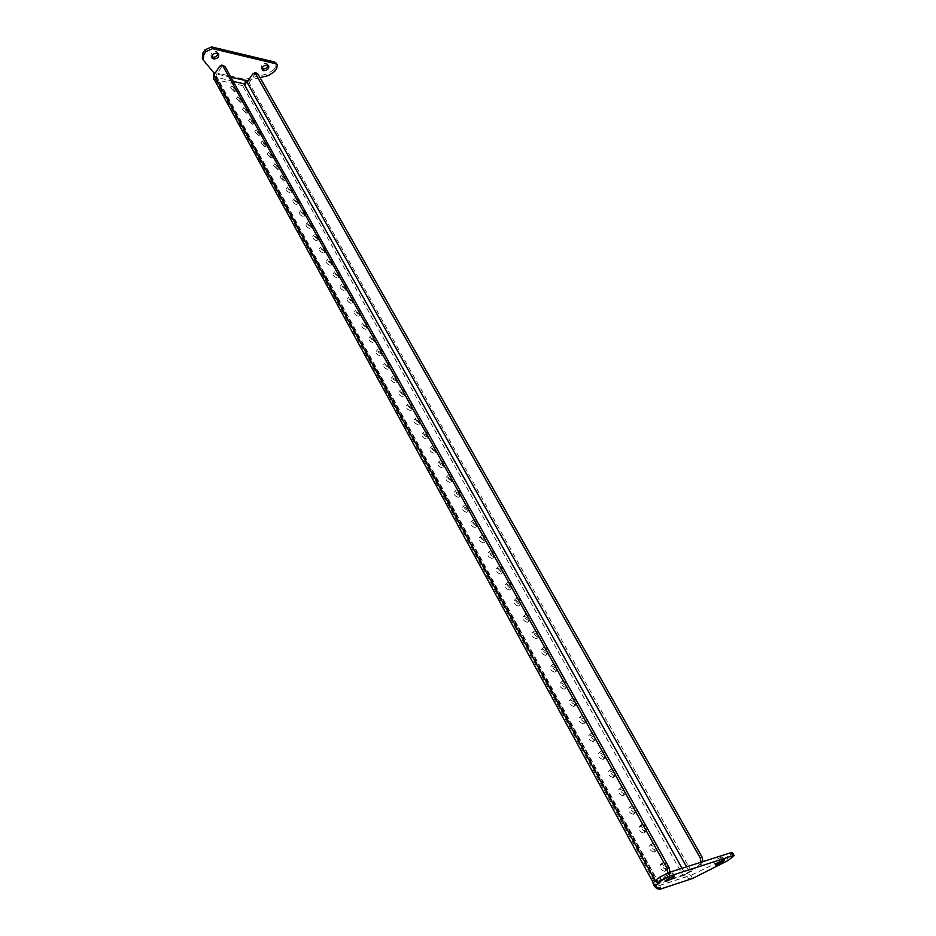 <?xml version="1.0" encoding="UTF-8"?>
<svg xmlns="http://www.w3.org/2000/svg" width="936" height="936" viewBox="0 0 936 936"><rect width="100%" height="100%" fill="white"/><g stroke="black" fill="none" stroke-linecap="round" stroke-linejoin="round"><path stroke-width="0.7" stroke-dasharray="4.68 3.51" d="M664.817 871.322C660.898 870.258 659.447 867.964 660.477 864.419L660.886 864.209C664.806 865.273 666.245 867.578 665.215 871.123L664.817 871.322M667.005 869.731C663.086 868.667 661.635 866.362 662.653 862.817L663.074 862.618C666.982 863.682 668.433 865.987 667.403 869.532L667.005 869.731M654.182 852.076C650.309 851.035 648.87 848.765 649.865 845.278L650.309 845.056C654.194 846.121 655.621 848.39 654.615 851.865L654.182 852.076M656.347 850.473C652.474 849.42 651.023 847.15 652.018 843.675L652.462 843.453C656.347 844.518 657.786 846.787 656.779 850.262L656.347 850.473M643.699 833.075C639.85 832.034 638.422 829.799 639.393 826.383L639.861 826.149C643.699 827.202 645.138 829.436 644.155 832.853L643.699 833.075M645.828 831.46C641.991 830.407 640.552 828.173 641.523 824.756L641.991 824.522C645.828 825.587 647.267 827.822 646.296 831.238L645.828 831.46M633.333 814.32C629.53 813.279 628.103 811.079 629.039 807.709L629.542 807.464C633.344 808.517 634.772 810.716 633.824 814.074L633.333 814.32M635.439 812.682C631.636 811.641 630.209 809.441 631.145 806.083L631.648 805.837C635.45 806.89 636.878 809.09 635.93 812.448L635.439 812.682M623.095 795.787C619.328 794.746 617.9 792.581 618.825 789.27L619.363 789.013C623.119 790.066 624.546 792.23 623.61 795.53L623.095 795.787M625.178 794.137C621.41 793.096 619.983 790.932 620.907 787.632L621.434 787.375C625.201 788.416 626.629 790.592 625.704 793.892L625.178 794.137M612.986 777.477C609.254 776.447 607.838 774.306 608.728 771.065L609.289 770.796C613.022 771.837 614.437 773.967 613.536 777.208L612.986 777.477M615.046 775.827C611.313 774.786 609.898 772.645 610.787 769.404L611.348 769.135C615.069 770.176 616.496 772.317 615.595 775.558L615.046 775.827M602.995 759.388C599.297 758.359 597.893 756.253 598.759 753.07L599.344 752.79C603.041 753.819 604.445 755.937 603.568 759.119L602.995 759.388M605.03 757.727C601.333 756.697 599.929 754.591 600.783 751.397L601.38 751.128C605.065 752.158 606.481 754.276 605.615 757.458L605.03 757.727M593.12 741.523C589.469 740.505 588.065 738.422 588.908 735.287L589.528 735.006C593.178 736.035 594.582 738.106 593.728 741.242L593.12 741.523M595.144 739.85C591.482 738.82 590.078 736.749 590.909 733.613L591.529 733.333C595.191 734.362 596.595 736.445 595.752 739.569L595.144 739.85M583.374 723.867C579.758 722.849 578.354 720.802 579.173 717.725L579.817 717.432C583.432 718.45 584.836 720.509 584.017 723.575L583.374 723.867M585.374 722.194C581.747 721.165 580.343 719.117 581.151 716.04L581.806 715.747C585.421 716.777 586.825 718.825 586.006 721.902L585.374 722.194M573.745 706.434C570.153 705.416 568.76 703.392 569.556 700.374L570.223 700.069C573.815 701.087 575.207 703.111 574.411 706.13L573.745 706.434M575.71 704.738C572.13 703.72 570.726 701.696 571.522 698.677L572.188 698.373C575.769 699.391 577.173 701.415 576.377 704.434L575.71 704.738M564.221 689.2C560.676 688.182 559.283 686.193 560.056 683.221L560.746 682.906C564.303 683.923 565.683 685.912 564.911 688.884L564.221 689.2M566.175 687.492C562.618 686.486 561.226 684.485 561.986 681.513L562.688 681.197C566.245 682.227 567.625 684.216 566.865 687.188L566.175 687.492M554.814 672.165C551.304 671.159 549.912 669.193 550.66 666.28L551.386 665.952C554.896 666.97 556.288 668.936 555.539 671.849L554.814 672.165M556.745 670.457C553.223 669.451 551.842 667.485 552.579 664.56L553.305 664.232C556.815 665.25 558.207 667.228 557.458 670.141L556.745 670.457M545.524 655.34C542.038 654.334 540.657 652.392 541.382 649.525L542.131 649.198C545.606 650.204 546.987 652.146 546.261 655.013L545.524 655.34M547.431 653.62C543.945 652.614 542.564 650.672 543.278 647.806L544.027 647.466C547.513 648.484 548.894 650.426 548.168 653.293L547.431 653.62M536.34 638.703C532.888 637.697 531.508 635.79 532.21 632.97L532.982 632.631C536.433 633.637 537.802 635.556 537.1 638.364L536.34 638.703M538.223 636.971C534.772 635.965 533.391 634.058 534.082 631.238L534.854 630.899C538.305 631.917 539.686 633.824 538.984 636.644L538.223 636.971M527.26 622.264C523.832 621.258 522.463 619.375 523.142 616.602L523.938 616.262C527.354 617.269 528.723 619.152 528.044 621.925L527.26 622.264M529.121 620.533C525.693 619.527 524.324 617.631 525.002 614.87L525.798 614.519C529.214 615.525 530.583 617.421 529.905 620.182L529.121 620.533M518.275 606.013C514.894 605.007 513.525 603.147 514.18 600.421L514.999 600.081C518.392 601.076 519.749 602.936 519.094 605.662L518.275 606.013M520.124 604.27C516.73 603.264 515.362 601.403 516.017 598.677L516.836 598.326C520.217 599.332 521.586 601.204 520.931 603.919L520.124 604.27M509.406 589.949C506.048 588.955 504.691 587.118 505.323 584.438L506.165 584.076C509.523 585.082 510.88 586.919 510.237 589.586L509.406 589.949M511.231 588.194C507.874 587.2 506.505 585.363 507.136 582.683L507.979 582.321C511.337 583.327 512.694 585.164 512.062 587.843L511.231 588.194M500.631 574.06C497.308 573.066 495.951 571.252 496.56 568.62L497.425 568.257C500.748 569.264 502.105 571.077 501.485 573.71L500.631 574.06M502.433 572.305C499.11 571.311 497.753 569.497 498.361 566.865L499.227 566.502C502.55 567.509 503.907 569.322 503.287 571.954L502.433 572.305M491.962 558.359C488.662 557.365 487.317 555.574 487.902 552.989L488.791 552.626C492.09 553.621 493.436 555.411 492.839 557.996L491.962 558.359M493.74 556.592C490.452 555.598 489.095 553.808 489.68 551.222L490.569 550.859C493.857 551.854 495.214 553.656 494.617 556.241L493.74 556.592M483.385 542.833C480.121 541.85 478.776 540.084 479.349 537.533L480.25 537.159C483.514 538.153 484.86 539.92 484.286 542.47L483.385 542.833M485.152 541.066C481.888 540.072 480.542 538.305 481.104 535.755L482.017 535.392C485.269 536.386 486.615 538.153 486.041 540.704L485.152 541.066M474.903 527.483C471.674 526.5 470.328 524.757 470.878 522.241L471.814 521.879C475.043 522.861 476.377 524.616 475.827 527.108L474.903 527.483M476.646 525.704C473.417 524.722 472.072 522.967 472.621 520.463L473.546 520.1C476.787 521.095 478.12 522.838 477.571 525.342L476.646 525.704M466.526 512.296C463.32 511.313 461.986 509.594 462.513 507.136L463.46 506.762C466.666 507.745 468 509.476 467.462 511.933L466.526 512.296M468.246 510.518C465.04 509.535 463.706 507.803 464.233 505.346L465.18 504.972C468.386 505.966 469.72 507.686 469.182 510.155L468.246 510.518M402.667 396.688C399.684 395.717 398.385 394.15 398.771 391.985L399.859 391.611C402.854 392.582 404.141 394.15 403.744 396.314L402.667 396.688M404.258 394.863C401.263 393.892 399.964 392.324 400.362 390.16L401.439 389.785C404.434 390.768 405.733 392.336 405.335 394.489L404.258 394.863M395.062 382.929C392.102 381.958 390.815 380.402 391.19 378.273L392.289 377.898C395.249 378.869 396.548 380.425 396.162 382.555L395.062 382.929M396.642 381.104C393.67 380.121 392.383 378.577 392.757 376.447L393.857 376.073C396.817 377.056 398.116 378.6 397.73 380.73L396.642 381.104M387.551 369.31C384.602 368.339 383.315 366.807 383.678 364.712L384.801 364.338C387.738 365.309 389.025 366.842 388.651 368.936L387.551 369.31M389.107 367.485C386.159 366.502 384.871 364.97 385.234 362.875L386.346 362.501C389.294 363.484 390.581 365.017 390.207 367.111L389.107 367.485M380.11 355.832C377.185 354.861 375.909 353.352 376.26 351.292L377.383 350.918C380.297 351.889 381.584 353.399 381.221 355.458L380.11 355.832M381.642 354.007C378.729 353.024 377.442 351.515 377.793 349.456L378.916 349.081C381.841 350.052 383.116 351.573 382.765 353.632L381.642 354.007M372.739 342.506C369.849 341.535 368.573 340.037 368.901 338.001L370.048 337.627C372.938 338.61 374.213 340.107 373.873 342.131L372.739 342.506M374.271 340.669C371.37 339.698 370.094 338.188 370.422 336.164L371.569 335.79C374.459 336.773 375.734 338.27 375.406 340.295L374.271 340.669M365.45 329.308C362.583 328.337 361.308 326.851 361.635 324.862L362.794 324.488C365.66 325.459 366.924 326.945 366.596 328.934L365.45 329.308M366.959 327.471C364.092 326.5 362.817 325.014 363.145 323.014L364.291 322.651C367.169 323.622 368.433 325.108 368.117 327.097L366.959 327.471M358.242 316.251C355.399 315.28 354.124 313.817 354.44 311.852L355.61 311.477C358.453 312.448 359.716 313.923 359.401 315.888L358.242 316.251M359.74 314.414C356.885 313.431 355.621 311.969 355.926 310.003L357.096 309.64C359.939 310.612 361.214 312.086 360.898 314.04L359.74 314.414M351.105 303.322C348.274 302.363 347.022 300.901 347.315 298.97L348.496 298.607C351.316 299.579 352.579 301.029 352.275 302.96L351.105 303.322M352.579 301.486C349.76 300.514 348.496 299.052 348.789 297.121L349.97 296.759C352.79 297.73 354.054 299.192 353.761 301.123L352.579 301.486M344.038 290.534C341.242 289.563 339.979 288.136 340.259 286.229L341.453 285.866C344.261 286.837 345.513 288.276 345.22 290.172L344.038 290.534M345.501 288.686C342.705 287.715 341.441 286.276 341.722 284.368L342.915 284.017C345.723 284.989 346.975 286.428 346.694 288.323L345.501 288.686M337.042 277.875C334.269 276.904 333.017 275.488 333.286 273.604L334.491 273.253C337.264 274.213 338.516 275.64 338.247 277.512L337.042 277.875M338.504 276.026C335.72 275.055 334.468 273.628 334.737 271.756L335.942 271.393C338.715 272.364 339.967 273.792 339.698 275.664L338.504 276.026M330.127 265.344C327.366 264.373 326.114 262.969 326.371 261.121L327.588 260.758C330.35 261.729 331.601 263.145 331.332 264.993L330.127 265.344M331.566 263.484C328.805 262.513 327.553 261.109 327.811 259.26L329.027 258.909C331.789 259.88 333.029 261.296 332.771 263.133L331.566 263.484M323.271 252.931C320.533 251.971 319.293 250.579 319.539 248.754L320.767 248.403C323.505 249.374 324.745 250.766 324.488 252.591L323.271 252.931M324.698 251.082C321.961 250.111 320.709 248.719 320.954 246.893L322.183 246.542C324.921 247.513 326.173 248.917 325.915 250.731L324.698 251.082M316.485 240.657C313.771 239.686 312.53 238.306 312.764 236.516L314.005 236.164C316.719 237.136 317.959 238.516 317.714 240.306L316.485 240.657M317.901 238.797C315.186 237.826 313.946 236.445 314.18 234.643L315.42 234.304C318.135 235.275 319.375 236.656 319.129 238.446L317.901 238.797M309.769 228.489C307.078 227.53 305.838 226.161 306.072 224.394L307.312 224.043C310.015 225.014 311.243 226.383 311.009 228.15L309.769 228.489M311.173 226.629C308.47 225.67 307.242 224.301 307.464 222.522L308.716 222.183C311.407 223.166 312.636 224.523 312.413 226.29L311.173 226.629M303.124 216.45C300.444 215.491 299.216 214.133 299.426 212.39L300.69 212.051C303.369 213.022 304.598 214.379 304.375 216.122L303.124 216.45M304.504 214.59C301.825 213.619 300.596 212.273 300.819 210.53L302.071 210.19C304.75 211.162 305.978 212.519 305.756 214.262L304.504 214.59M296.536 204.539C293.881 203.568 292.652 202.223 292.863 200.515L294.138 200.175C296.782 201.146 298.011 202.492 297.8 204.2L296.536 204.539M297.905 202.667C295.249 201.696 294.021 200.362 294.232 198.643L295.495 198.315C298.151 199.286 299.38 200.632 299.169 202.34L297.905 202.667M458.23 497.285C455.06 496.302 453.726 494.606 454.241 492.184L455.2 491.81C458.383 492.792 459.705 494.5 459.19 496.911L458.23 497.285M459.939 495.507C456.768 494.512 455.434 492.816 455.937 490.394L456.908 490.019C460.079 491.002 461.413 492.71 460.898 495.132L459.939 495.507M450.029 482.438C446.881 481.467 445.559 479.782 446.051 477.395L447.034 477.021C450.181 478.003 451.503 479.688 451.012 482.063L450.029 482.438M451.725 480.648C448.578 479.665 447.244 477.98 447.736 475.605L448.718 475.231C451.866 476.213 453.188 477.898 452.696 480.273L451.725 480.648M441.921 467.754C438.797 466.783 437.475 465.122 437.954 462.77L438.961 462.396C442.073 463.378 443.395 465.04 442.915 467.38L441.921 467.754M443.594 465.964C440.47 464.981 439.148 463.32 439.627 460.968L440.622 460.594C443.746 461.577 445.068 463.25 444.588 465.59L443.594 465.964M433.894 453.235C430.806 452.252 429.484 450.614 429.952 448.309L430.969 447.935C434.058 448.917 435.38 450.555 434.912 452.86L433.894 453.235M435.556 451.433C432.455 450.45 431.145 448.812 431.601 446.507L432.619 446.121C435.708 447.115 437.03 448.753 436.562 451.058L435.556 451.433M425.962 438.867C422.896 437.896 421.586 436.27 422.031 434L423.06 433.625C426.126 434.596 427.436 436.223 426.991 438.493L425.962 438.867M427.6 437.065C424.534 436.082 423.224 434.456 423.657 432.186L424.698 431.812C427.764 432.795 429.074 434.421 428.63 436.679L427.6 437.065M234.105 91.506L230.572 87.82L231.929 87.551L235.451 91.225L234.105 91.506M235.369 89.622L231.824 85.936L233.169 85.667L236.703 89.353L235.369 89.622M240.084 102.328L236.539 98.608L237.884 98.327L241.429 102.047L240.084 102.328M241.348 100.456L237.802 96.736L239.136 96.455L242.693 100.175L241.348 100.456M246.121 113.256L242.553 109.5L243.898 109.219L247.455 112.963L246.121 113.256M247.396 111.372L243.828 107.628L245.162 107.347L248.73 111.091L247.396 111.372M252.217 124.277L248.637 120.498L249.97 120.206L253.539 123.985L252.217 124.277M253.504 122.405L249.924 118.626L251.246 118.334L254.826 122.113L253.504 122.405M258.359 135.416L254.767 131.602L256.09 131.309L259.681 135.112L258.359 135.416M259.658 133.544L256.066 129.73L257.388 129.437L260.98 133.251L259.658 133.544M264.572 146.659L260.969 142.81L262.279 142.506L265.882 146.355L264.572 146.659M265.882 144.787L262.279 140.938L263.589 140.634L267.193 144.483L265.882 144.787M270.843 158.008L267.216 154.124L268.527 153.82L272.142 157.693L270.843 158.008M272.165 156.136L268.538 152.252L269.849 151.948L273.464 155.832L272.165 156.136M277.173 169.474L273.534 165.555L274.833 165.239L278.46 169.159L277.173 169.474M278.507 167.602L274.868 163.683L276.167 163.367L279.794 167.287L278.507 167.602M283.561 181.046L279.922 177.091L281.209 176.775L284.848 180.718L283.561 181.046M284.907 179.174L281.256 175.219L282.543 174.903L286.194 178.858L284.907 179.174M290.02 192.734C287.387 191.763 286.159 190.441 286.357 188.744L287.633 188.417C290.277 189.388 291.494 190.71 291.295 192.406L290.02 192.734M291.377 190.862C288.744 189.903 287.516 188.569 287.715 186.872L288.99 186.545C291.634 187.516 292.851 188.85 292.652 190.546L291.377 190.862M410.354 410.6C407.335 409.617 406.037 408.037 406.446 405.838L407.511 405.464C410.53 406.435 411.828 408.026 411.407 410.214L410.354 410.6M411.957 408.775C408.938 407.803 407.64 406.212 408.037 404.024L409.114 403.638C412.121 404.621 413.431 406.212 413.01 408.4L411.957 408.775M418.111 424.651C415.069 423.68 413.77 422.077 414.192 419.843L415.245 419.468C418.287 420.44 419.585 422.054 419.164 424.277L418.111 424.651M419.737 422.838C416.695 421.867 415.385 420.264 415.806 418.029L416.859 417.655C419.901 418.638 421.212 420.241 420.779 422.464L419.737 422.838M268.047 65.263L266.456 63.344C262.735 63.543 261.027 65.11 261.32 68.047L262.033 68.726M211.711 56.92L211.009 56.207C210.682 53.176 212.437 51.574 216.274 51.41L218.006 53.457M721.633 857.002C717.456 858.78 714.87 860.406 713.852 861.892L714.905 861.799C719.07 860.02 721.656 858.394 722.674 856.908L721.633 857.002M664.806 877.933L663.601 878.038C664.595 876.505 667.274 874.832 671.615 872.995L672.808 872.89C671.814 874.423 669.146 876.096 664.806 877.933M654.931 886.497L653.164 883.268L659.587 885.526L656.113 883.713L658.172 883.046L216.836 77.746L214.789 77.302L214.859 74.096L213.724 72.715M203.65 60.571L213.911 72.353L244.975 79.349L244.624 86.065L242.646 85.632L683.151 875.803L685.714 874.739L655.972 884.637L215.596 79.642L213.853 78.741M214.18 79.338L244.624 86.065M276.272 63.238L275.804 66.643L276.775 68.316M274.681 71.405L273.71 69.72L275.804 66.643M273.71 69.72L267.602 73.862L268.562 75.547M213.899 72.341L244.963 79.338L267.602 73.862M260.032 77.606L248.414 80.426M245.934 81.058L244.963 79.338M653.913 885.304L655.972 884.637L654.1 885.175M659.587 885.526L661.319 888.755L692.277 878.576M691.856 878.74C689.235 879.337 686.989 878.143 685.117 875.16M659.365 885.503L691.903 874.879L690.674 875.382L687.317 873.592L685.351 874.224L699.473 864.876L701.005 862.243M732.397 852.567L730.326 854.662L732.092 857.704M728.383 860.336L726.628 857.282L730.326 854.662M726.628 857.282L718.064 862.29L719.807 865.332M691.903 874.879L718.064 862.29M690.768 875.347L692.523 878.495M245.63 83.55L245.864 84.217L243.898 83.772M687.317 873.592L701.427 864.244L699.473 864.876M252.755 73.944L254.732 74.389L249.081 82.789L244.951 85.574L245.864 84.217M254.732 74.389L256.897 73.172M702.959 861.623L701.427 864.244M214.789 77.302L213.619 78.308M233.228 81.397L215.853 77.08L216.04 75.395L221.656 66.807L223.821 65.555M669.919 872.153L668.374 874.844L658.336 882.11L657.388 883.116L658.172 883.046L685.351 874.224L682.028 868.292M668.374 874.844L666.315 875.499L656.265 882.777L654.369 884.789L656.113 883.713M666.315 875.499L667.859 872.832M230.923 77.232L214.859 73.628M691.47 871.381L249.081 82.789M689.516 872.013L686.615 866.83M219.609 66.339L221.656 66.807M656.265 882.777L655.095 880.624M216.04 75.395L658.336 882.11M662.653 862.817L660.477 864.419M652.018 843.675L649.865 845.278M641.523 824.756L639.393 826.383M631.145 806.083L629.039 807.709M620.907 787.632L618.825 789.27M610.787 769.404L608.728 771.065M600.783 751.397L598.759 753.07M590.909 733.613L588.908 735.287M581.151 716.04L579.173 717.725M571.522 698.677L569.556 700.374M561.986 681.513L560.056 683.221M552.579 664.56L550.66 666.28M543.278 647.806L541.382 649.525M534.082 631.238L532.21 632.97M525.002 614.87L523.142 616.602M516.017 598.677L514.18 600.421M507.136 582.683L505.323 584.438M498.361 566.865L496.56 568.62M489.68 551.222L487.902 552.989M481.104 535.755L479.349 537.533M472.621 520.463L470.878 522.241M464.233 505.346L462.513 507.136M400.362 390.16L398.771 391.985M392.757 376.447L391.19 378.273M385.234 362.875L383.678 364.712M377.793 349.456L376.26 351.292M370.422 336.164L368.901 338.001M363.145 323.014L361.635 324.862M355.926 310.003L354.44 311.852M348.789 297.121L347.315 298.97M341.722 284.368L340.259 286.229M334.737 271.756L333.286 273.604M327.811 259.26L326.371 261.121M320.954 246.893L319.539 248.754M314.18 234.643L312.764 236.516M307.464 222.522L306.072 224.394M300.819 210.53L299.426 212.39M294.232 198.643L292.863 200.515M455.937 490.394L454.241 492.184M447.736 475.605L446.051 477.395M439.627 460.968L437.954 462.77M431.601 446.507L429.952 448.309M423.657 432.186L422.031 434M231.824 85.936L230.572 87.82M237.802 96.736L236.539 98.608M243.828 107.628L242.553 109.5M249.924 118.626L248.637 120.498M256.066 129.73L254.767 131.602M262.279 140.938L260.969 142.81M268.538 152.252L267.216 154.124M274.868 163.683L273.534 165.555M281.256 175.219L279.922 177.091M287.715 186.872L286.357 188.744M408.037 404.024L406.446 405.838M415.806 418.029L414.192 419.843M262.255 69.697L261.32 68.047M211.934 57.892L211.009 56.207M713.852 861.892L715.595 864.958M663.601 878.038L665.367 881.244M659.506 885.561L690.674 875.382M653.129 882.508L654.369 884.789M215.853 77.08L657.388 883.116M672.808 872.89L674.587 876.108M722.674 856.908L724.441 859.985M218.708 54.159L217.749 52.439M268.761 65.93L267.79 64.245M420.779 422.464L419.164 424.277M413.01 408.4L411.407 410.214M292.652 190.546L291.295 192.406M286.194 178.858L284.848 180.718M279.794 167.287L278.46 169.159M273.464 155.832L272.142 157.693M267.193 144.483L265.882 146.355M260.98 133.251L259.681 135.112M254.826 122.113L253.539 123.985M248.73 111.091L247.455 112.963M242.693 100.175L241.429 102.047M236.703 89.353L235.451 91.225M428.63 436.679L426.991 438.493M436.562 451.058L434.912 452.86M444.588 465.59L442.915 467.38M452.696 480.273L451.012 482.063M460.898 495.132L459.19 496.911M299.169 202.34L297.8 204.2M305.756 214.262L304.375 216.122M312.413 226.29L311.009 228.15M319.129 238.446L317.714 240.306M325.915 250.731L324.488 252.591M332.771 263.133L331.332 264.993M339.698 275.664L338.247 277.512M346.694 288.323L345.22 290.172M353.761 301.123L352.275 302.96M360.898 314.04L359.401 315.888M368.117 327.097L366.596 328.934M375.406 340.295L373.873 342.131M382.765 353.632L381.221 355.458M390.207 367.111L388.651 368.936M397.73 380.73L396.162 382.555M405.335 394.489L403.744 396.314M469.182 510.155L467.462 511.933M477.571 525.342L475.827 527.108M486.041 540.704L484.286 542.47M494.617 556.241L492.839 557.996M503.287 571.954L501.485 573.71M512.062 587.843L510.237 589.586M520.931 603.919L519.094 605.662M529.905 620.182L528.044 621.925M538.984 636.644L537.1 638.364M548.168 653.293L546.261 655.013M557.458 670.141L555.539 671.849M566.865 687.188L564.911 688.884M576.377 704.434L574.411 706.13M586.006 721.902L584.017 723.575M595.752 739.569L593.728 741.242M605.615 757.458L603.568 759.119M615.595 775.558L613.536 777.208M625.704 793.892L623.61 795.53M635.93 812.448L633.824 814.074M646.296 831.238L644.155 832.853M656.779 850.262L654.615 851.865M667.403 869.532L665.215 871.123"/><path stroke-width="1.4" d="M262.033 68.726L262.665 68.972C265.555 69.053 267.345 67.813 268.047 65.263M263.624 70.656L262.279 69.744C261.986 66.795 263.706 65.227 267.427 65.029L268.761 65.93C269.053 68.866 267.345 70.446 263.624 70.656M218.006 53.457C217.351 56.09 215.514 57.353 212.507 57.236L211.711 56.92M217.234 53.141C213.396 53.305 211.641 54.908 211.957 57.938L213.455 58.968C217.292 58.804 219.036 57.201 218.708 54.159L217.234 53.141M723.399 860.079C719.222 861.869 716.625 863.495 715.607 864.969L716.66 864.876C720.825 863.086 723.411 861.459 724.441 859.985L723.399 860.079M666.572 881.15L665.379 881.267C666.385 879.735 669.053 878.062 673.405 876.225L674.587 876.108C673.592 877.629 670.913 879.313 666.572 881.15M213.724 72.715L213.548 79.197L214.18 79.338M203.217 59.916L202.328 58.289L202.855 53.083L203.802 54.826L203.276 60.021L214.683 73.874M260.032 77.606L268.562 75.547L274.681 71.405L276.775 68.316L277.196 64.853L275.453 63.66L212.589 48.66L205.885 51.585L204.937 49.854L202.855 53.083M204.937 49.854L211.63 46.929L212.589 48.66M275.453 63.66L274.482 61.975L211.63 46.929M274.482 61.975L276.272 63.238M205.885 51.585L203.802 54.826M248.414 80.426L246.835 80.8L230.923 77.232M654.1 885.175L653.913 885.304C655.785 888.369 658.043 889.61 660.687 889.013L692.277 878.576M661.319 888.755L660.687 889.013M661.448 880.542L659.658 877.289L668.456 872.621L670.258 875.862L661.448 880.542L654.755 886.369L661.366 888.767L692.523 878.495L728.383 860.336L734.163 855.609L732.806 855.738L731.028 852.673L732.397 852.567M670.258 875.862L732.806 855.738M654.732 886.333L652.989 883.139L655.89 880.027L657.68 883.268M659.658 877.289L655.89 880.027M668.456 872.621L731.028 852.673M245.63 83.55L245.934 81.058L246.835 80.8M701.005 862.243L700.198 857.844L254.978 72.727L252.755 73.944L247.116 82.356L243.898 83.772L682.028 868.292M256.897 73.172L258.067 74.131L256.09 73.675M700.198 857.844L702.152 857.236L258.067 74.131M702.152 857.236L702.959 861.623M653.129 882.508L213.619 78.308L213.993 74.938L219.609 66.339L221.82 65.087L224.979 66.514L669.1 867.637L669.919 872.153M224.979 66.514L222.932 66.046L667.04 868.292L669.1 867.637M222.932 66.046L221.82 65.087M667.859 872.832L667.04 868.292M233.228 81.397L243.898 83.772M686.615 866.83L247.116 82.356M655.095 880.624L213.993 74.938M732.385 852.556L734.163 855.609M256.944 73.183L254.978 72.727M276.225 63.168L277.196 64.853"/></g></svg>
